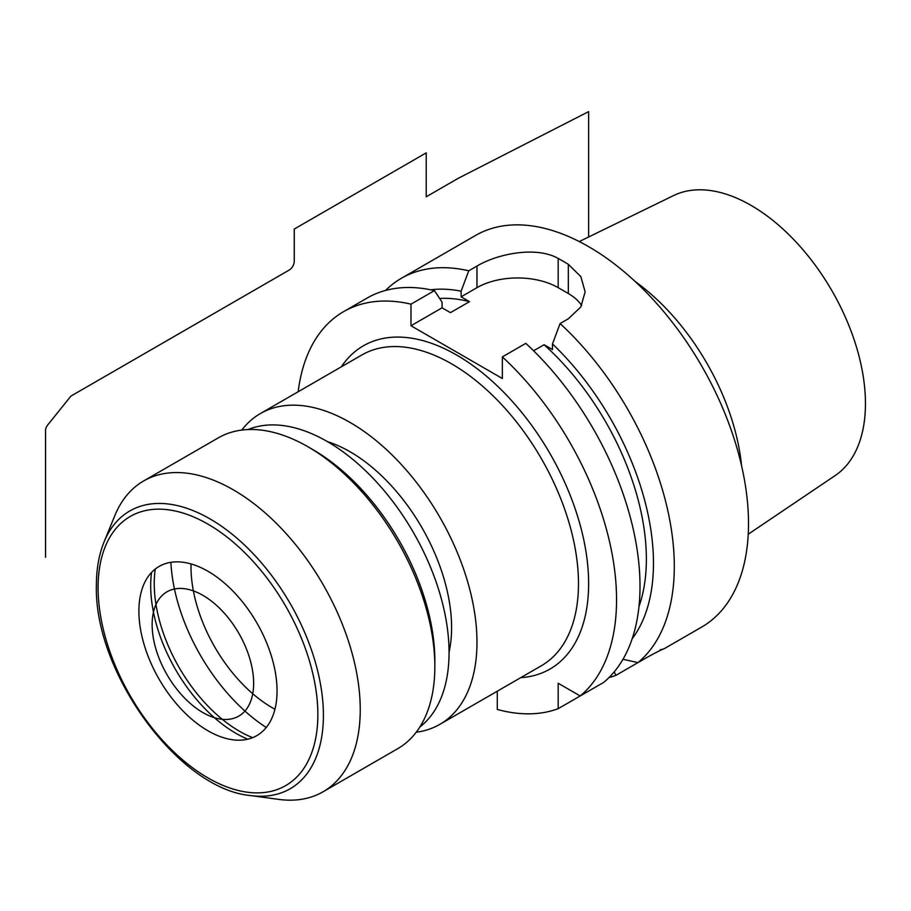 <?xml version="1.0" encoding="UTF-8"?>
<svg xmlns="http://www.w3.org/2000/svg" width="911" height="911" viewBox="0 0 911 911"><rect width="100%" height="100%" fill="white"/><g stroke="black" fill="none" stroke-linecap="round" stroke-linejoin="round"><path stroke-width="1.37" d="M497.269 691.21L497.269 709.441A226.11 130.546 -120 0 0 558.181 708.678L558.181 683.261L580.193 695.97A226.11 130.546 -120 0 0 502.348 356.896L502.348 378.509L410.986 325.762L410.986 304.149A226.11 130.546 -120 0 0 343.618 311.63A226.11 130.546 -120 0 0 298.17 391.741M416.236 732.205A179.444 103.603 60 0 0 439.808 724.382A179.444 103.603 60 0 0 476.977 642.232A179.444 103.603 -120 0 0 398.642 461.649A179.444 103.603 -120 0 0 260.364 413.571A179.444 103.603 -120 0 0 241.802 430.072M449.055 652.174A143.562 82.878 60 0 0 451.594 627.588A143.562 82.878 -120 0 0 327.527 441.676M419.834 727.024A172.27 99.458 60 0 0 449.055 652.492A172.27 99.458 -120 0 0 378.213 483.843A172.27 99.458 -120 0 0 248.088 429.548M434.843 660.703A172.27 99.458 -120 0 0 313.031 449.715L307.964 446.777A179.444 103.603 -120 0 0 218.23 437.895L143.631 480.962A179.444 103.603 -120 0 0 114.82 515.649L104.059 541.965C98.957 554.571 96.407 568.999 96.395 585.238C93.719 671.885 178.613 789.074 250.457 795.542L278.629 799.38A179.444 103.603 60 0 0 323.086 791.773L397.674 748.705A179.444 103.603 60 0 0 434.843 666.556L434.843 660.703M434.843 666.556A179.444 103.603 -120 0 0 307.964 446.777M323.086 791.773A179.444 103.603 60 0 0 360.244 709.623A179.444 103.603 -120 0 0 281.92 529.04A179.444 103.603 -120 0 0 143.631 480.962M277.046 690.914A97.693 56.402 -120 0 0 220.496 579.829A97.693 56.402 -120 0 0 143.437 585.317A97.693 56.402 -120 0 0 138.893 611.144A97.693 56.402 -120 0 0 232.612 739.766A97.693 56.402 -120 0 0 277.046 690.914M247.792 739.197A120.48 69.555 -120 0 1 150.691 585.727A120.48 69.555 60 0 1 151.522 572.461M252.632 737.659A120.48 69.555 60 0 1 154.244 583.678A120.48 69.555 -120 0 1 155.269 569.033M266.251 727.49A143.562 82.878 60 0 1 170.892 562.326M191.059 563.932A114.843 66.309 -120 0 0 191.014 567.041A114.843 66.309 60 0 0 274.94 709.225M579.282 241.552L673.491 195.603A161.782 93.4 -120 0 1 796.954 242.986A161.782 93.4 -120 0 1 865.45 403.527A161.782 93.4 60 0 1 835.136 475.588L748.238 534.21M741.565 465.715A172.304 99.481 -120 0 0 635.263 281.579M664.062 648.791L701.686 627.064A226.11 130.546 60 0 0 748.512 523.563A226.11 130.546 -120 0 0 649.816 296.018A226.11 130.546 -120 0 0 475.588 235.437L401.364 278.288A226.11 130.546 -120 0 0 385.535 290.45M622.999 659.257L637.939 662.627A226.11 130.546 60 0 0 674.299 566.403A226.11 130.546 -120 0 0 560.094 323.553L568.327 318.804L580.808 306.973L585.147 291.827L580.808 276.568L568.327 264.315A226.11 130.546 -120 0 0 558.181 258.451C536.784 246.175 498.363 253.338 476.977 266.058L468.732 270.806A226.11 130.546 -120 0 0 401.364 278.288M632.177 638.77A207.423 119.762 -120 0 0 552.476 343.937L560.094 323.553M552.476 343.937L552.476 349.562L544.083 344.722A197.391 113.966 60 0 1 638.975 606.578M580.193 695.97L603.651 682.43A226.11 130.546 -120 0 0 525.806 343.356L502.348 356.896M468.732 270.806L461.114 291.19A207.423 119.762 -120 0 0 430.687 289.789M646.548 657.651L615.927 675.336A226.11 130.546 60 0 1 609.015 677.545M615.927 675.336L614.219 671.862M343.618 311.63L367.076 298.079A226.11 130.546 -120 0 1 434.456 290.609L410.986 304.149M581.639 695.127L558.181 708.678M434.456 290.609L442.074 302.179L442.074 307.816L450.455 312.644L469.495 301.666A197.391 113.966 60 0 0 439.626 298.444M544.083 344.722L533.607 350.781M461.114 291.19L461.114 296.827L469.495 301.666M461.114 296.827L476.977 287.66L476.977 266.058M442.074 307.816L410.986 325.762M581.639 305.549A57.427 33.149 0 0 0 568.327 293.524L558.181 287.66A57.427 33.149 0 0 0 476.977 287.66M660.259 649.748C666.328 648.814 667.74 645.808 646.172 657.879L637.939 662.627M588.631 236.985L588.631 111.62L458.187 178.328L426.211 196.799L426.211 152.866L294.253 229.06L294.253 261.286A7.174 4.145 120 0 1 289.174 270.077L70.944 396.08L47.577 425.141A5.739 3.314 120 0 0 45.55 430.368L45.55 557.259M253.645 683.261A71.775 41.439 -120 0 0 202.891 595.35A71.775 41.439 -120 0 0 152.137 624.661A71.775 41.439 -120 0 0 202.891 712.561A71.775 41.439 -120 0 0 253.645 683.261M341.318 366.837A186.63 107.749 60 0 1 489.776 379.044A186.63 107.749 60 0 1 588.631 583.632A186.63 107.749 60 0 1 520.762 677.647M260.364 413.571L361.872 354.96A179.444 103.603 -120 0 1 500.15 403.038A179.444 103.603 -120 0 1 578.485 583.632A179.444 103.603 60 0 1 541.316 665.782L439.808 724.382M104.059 541.965A160.37 92.592 -120 0 1 230.574 532.958A160.37 92.592 -120 0 1 323.405 715.329A160.37 92.592 60 0 1 250.457 795.542M317.859 714.475A155.405 89.722 -120 0 0 207.97 524.144A155.405 89.722 -120 0 0 98.081 587.584A155.405 89.722 60 0 0 207.97 777.914A155.405 89.722 60 0 0 317.859 714.475M558.181 287.66L558.181 258.451M568.327 293.524L568.327 264.315"/></g></svg>

